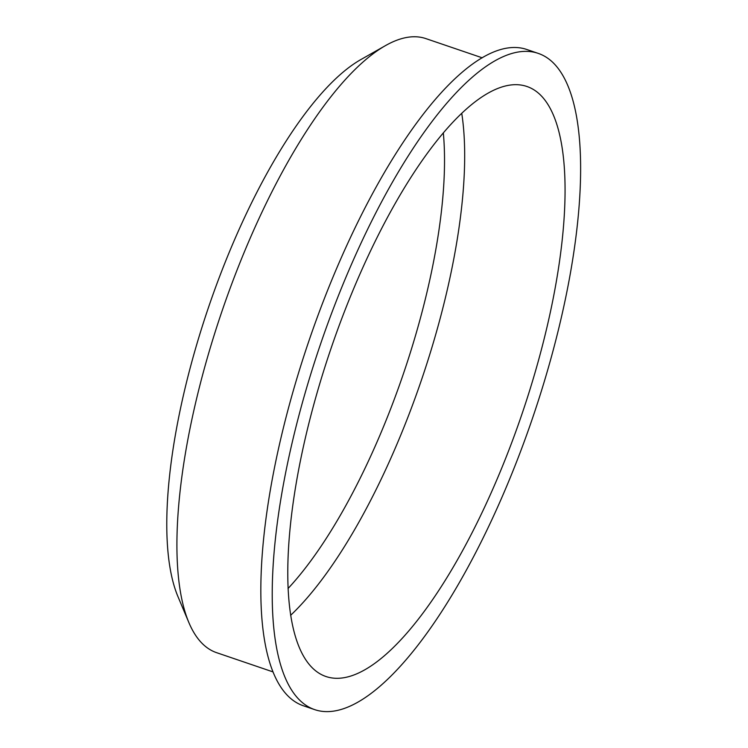 <?xml version="1.0" encoding="UTF-8"?>
<svg xmlns="http://www.w3.org/2000/svg" width="748" height="748" viewBox="0 0 748 748"><rect width="100%" height="100%" fill="white"/><g stroke="black" fill="none" stroke-linecap="round" stroke-linejoin="round"><path stroke-width="1.12" d="M482.245 57.82L425.939 38.625A324.38 105.075 108.8 0 0 385.566 45.563L360.975 59.503A301.893 97.782 108.8 0 0 208.561 307.213A301.893 97.782 108.8 0 0 177.884 596.437L188.842 622.495A324.38 105.075 108.8 0 0 216.565 652.658L272.87 671.854M288.036 588.526A296.619 96.081 108.8 0 0 443.34 133.051M290.626 615.314A311.654 100.952 108.8 0 0 461.759 113.425M540.019 94.575A311.654 100.952 108.8 0 0 527.003 86.516A311.654 100.952 108.8 0 0 330.868 348.914A311.654 100.952 108.8 0 0 325.838 676.473A311.654 100.952 108.8 0 0 514.25 435.85A311.654 100.952 108.8 0 0 540.019 94.575M552.772 62.365A346.633 112.284 108.8 0 0 538.289 53.407A346.633 112.284 108.8 0 0 320.144 345.258A346.633 112.284 108.8 0 0 314.543 709.581A346.633 112.284 108.8 0 0 524.105 441.946A346.633 112.284 108.8 0 0 552.772 62.365M538.289 53.407L526.901 49.527A346.633 112.284 108.8 0 0 308.756 341.378A346.633 112.284 108.8 0 0 303.155 705.701L314.543 709.581M385.566 45.563A324.38 105.075 108.8 0 0 221.81 311.729A324.38 105.075 108.8 0 0 188.842 622.495"/></g></svg>
